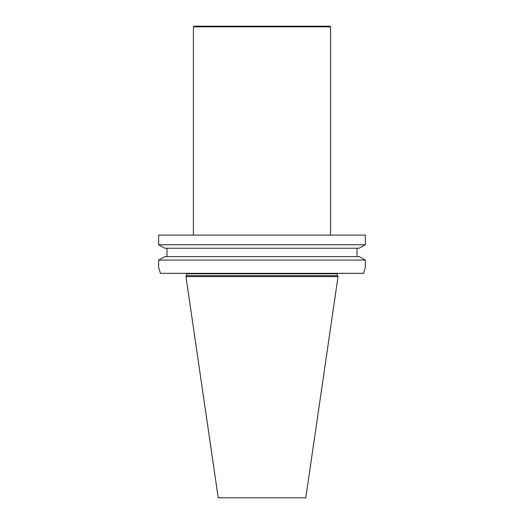 <?xml version="1.0" encoding="UTF-8"?>
<svg xmlns="http://www.w3.org/2000/svg" width="524" height="524" viewBox="0 0 524 524"><rect width="100%" height="100%" fill="white"/><g stroke="black" fill="none" stroke-linecap="round" stroke-linejoin="round"><path stroke-width="0.79" d="M186.609 275.657L337.391 275.657L338.039 276.587L185.961 276.587L186.609 275.657L186.518 273.325M185.961 276.587L218.22 497.8L305.78 497.8L338.039 276.587M158.628 267.443L160.41 273.325L158.628 267.443L158.628 260.074L164.857 256.609L158.628 260.074L365.372 260.074L359.143 256.609L365.372 260.074L365.372 267.443L363.591 273.325L365.372 267.443M160.41 273.325L363.591 273.325M359.143 256.609L164.857 256.609M166.999 248.232L166.999 256.609M357.001 248.232L357.001 256.609L357.001 248.232M359.143 248.232L365.372 244.767L365.372 235.112L158.628 235.112L158.628 244.767L365.372 244.767L359.143 248.232L164.857 248.232L158.628 244.767L164.857 248.232M193.415 26.855L330.585 26.855L329.93 26.2L194.07 26.2L193.415 26.855L193.415 235.112M330.585 26.855L330.585 235.112M337.391 275.657L337.391 273.757L186.609 273.757M337.391 273.757L337.482 273.325"/></g></svg>
